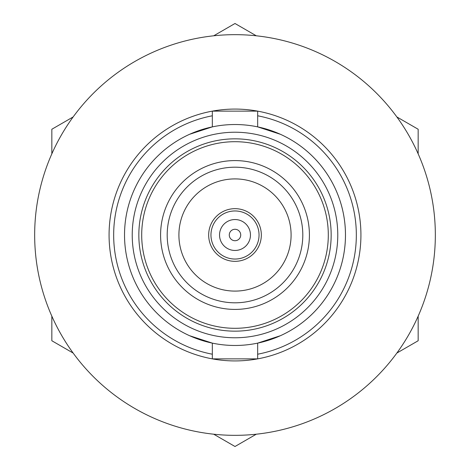<?xml version="1.0" encoding="UTF-8"?>
<svg xmlns="http://www.w3.org/2000/svg" width="470" height="470" viewBox="0 0 470 470"><rect width="100%" height="100%" fill="white"/><g stroke="black" fill="none" stroke-linecap="round" stroke-linejoin="round"><path stroke-width="0.7" d="M189.663 134.261L212.334 126.877L212.334 111.132A125.925 125.925 0 0 1 257.666 111.132L257.666 126.877L280.337 134.261A110.474 110.474 0 0 1 280.337 335.739L257.666 343.123L257.666 358.869L212.334 358.869A125.925 125.925 0 0 0 360.925 235A125.925 125.925 0 0 0 257.666 111.132L212.334 111.132A125.925 125.925 0 0 0 212.334 358.869L212.334 343.123L189.663 335.739M235 261.332A26.332 26.332 0 0 0 261.332 235A26.332 26.332 0 0 0 235 208.668A26.332 26.332 0 0 0 208.668 235A26.332 26.332 0 0 0 235 261.332M212.334 115.79A121.348 121.348 0 0 0 212.334 354.21M235 309.413A74.413 74.413 0 0 0 309.413 235A74.413 74.413 0 0 0 235 160.587A74.413 74.413 0 0 0 160.587 235A74.413 74.413 0 0 0 235 309.413M235 302.803A67.803 67.803 0 0 1 167.197 235A67.803 67.803 0 0 1 235 167.197A67.803 67.803 0 0 1 302.803 235A67.803 67.803 0 0 1 235 302.803M235 291.095A56.095 56.095 0 0 0 291.095 235A56.095 56.095 0 0 0 235 178.905A56.095 56.095 0 0 0 178.905 235A56.095 56.095 0 0 0 235 291.095M235 328.301A93.301 93.301 0 0 1 141.699 235A93.301 93.301 0 0 1 235 141.699A93.301 93.301 0 0 1 328.301 235A93.301 93.301 0 0 1 235 328.301M235 331.162A96.162 96.162 0 0 0 331.162 235A96.162 96.162 0 0 0 235 138.838A96.162 96.162 0 0 0 138.838 235A96.162 96.162 0 0 0 235 331.162M235 132.229A102.771 102.771 0 0 0 132.229 235A102.771 102.771 0 0 0 235 337.771A102.771 102.771 0 0 0 337.771 235A102.771 102.771 0 0 0 235 132.229M235 345.474A110.474 110.474 0 0 0 345.474 235A110.474 110.474 0 0 0 235 124.527A110.474 110.474 0 0 0 124.527 235A110.474 110.474 0 0 0 235 345.474M257.666 354.21A121.348 121.348 0 0 0 257.666 115.79M229.278 235A5.722 5.722 0 0 0 235 240.722A5.722 5.722 0 0 0 240.722 235A5.722 5.722 0 0 0 235 229.278A5.722 5.722 0 0 0 229.278 235M219.543 235A15.457 15.457 0 0 0 235 250.457A15.457 15.457 0 0 0 250.457 235A15.457 15.457 0 0 0 235 219.543A15.457 15.457 0 0 0 219.543 235M210.959 235A24.041 24.041 0 0 0 235 259.041A24.041 24.041 0 0 0 259.041 235A24.041 24.041 0 0 0 235 210.959A24.041 24.041 0 0 0 210.959 235M235 435.338A200.338 200.338 0 0 0 435.338 235A200.338 200.338 0 0 0 235 34.663A200.338 200.338 0 0 0 34.663 235A200.338 200.338 0 0 0 235 435.338M213.697 35.802L235 23.5L256.303 35.802M256.303 434.198L235 446.5L213.697 434.198M396.862 116.948L418.165 129.25L418.165 153.849M418.165 316.151L418.165 340.75L396.862 353.052M73.138 353.052L51.835 340.75L51.835 316.151M51.835 153.849L51.835 129.25L73.138 116.948"/></g></svg>
